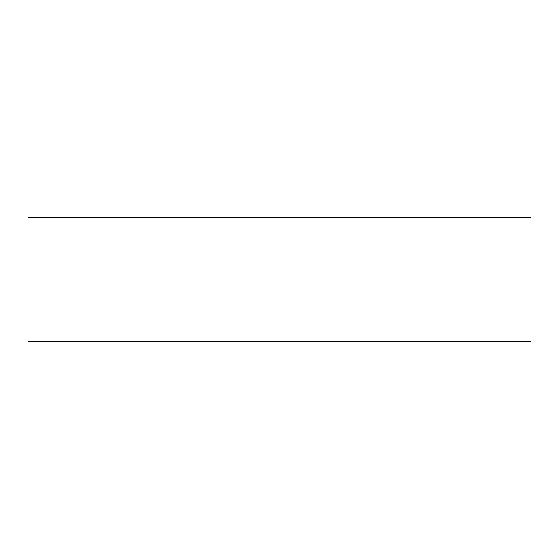 <?xml version="1.0" encoding="UTF-8"?>
<svg xmlns="http://www.w3.org/2000/svg" width="559" height="559" viewBox="0 0 559 559"><rect width="100%" height="100%" fill="white"/><g stroke="black" fill="none" stroke-linecap="round" stroke-linejoin="round"><path stroke-width="0.84" d="M279.5 217.598L27.95 217.598L27.95 341.402L531.05 341.402L531.05 217.598L279.5 217.598"/></g></svg>
